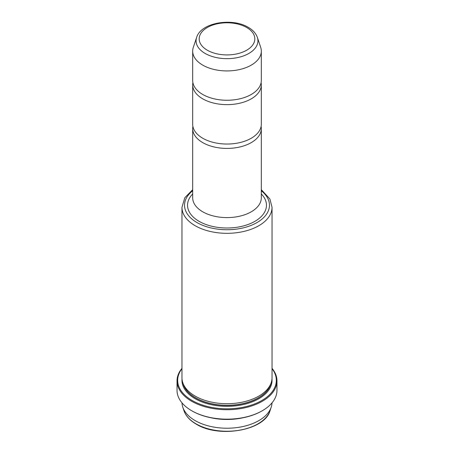 <?xml version="1.0" encoding="UTF-8"?>
<svg xmlns="http://www.w3.org/2000/svg" width="454" height="454" viewBox="0 0 454 454"><rect width="100%" height="100%" fill="white"/><g stroke="black" fill="none" stroke-linecap="round" stroke-linejoin="round"><path stroke-width="0.68" d="M261.107 82.639A34.317 19.811 180 0 1 261.317 84.83A34.317 19.811 180 0 1 240.132 103.132A34.317 19.811 180 0 1 202.734 98.836A34.317 19.811 180 0 1 192.683 84.83A34.317 19.811 180 0 1 192.893 82.639M261.107 126.416A34.317 19.811 180 0 1 261.317 128.607A34.317 19.811 180 0 1 240.132 146.909A34.317 19.811 180 0 1 202.734 142.613A34.317 19.811 180 0 1 192.683 128.607A34.317 19.811 180 0 1 192.893 126.416M181.975 402.829A45.037 26.003 0 0 0 182.775 407.153A45.037 26.003 0 0 0 195.152 420.608A45.037 26.003 0 0 0 240.2 427.083A45.037 26.003 0 0 0 271.225 407.153A45.037 26.003 0 0 0 272.025 402.829M272.037 368.359A49.974 28.852 180 0 1 276.974 380.861L276.974 390.315A49.974 28.852 180 0 1 262.338 410.717A49.974 28.852 180 0 1 191.667 410.717L191.662 410.717A49.974 28.852 180 0 1 191.662 410.717A49.974 28.852 180 0 1 177.026 390.315L177.026 380.861A49.974 28.852 180 0 1 181.963 368.359M276.974 380.861A49.974 28.852 180 0 1 246.125 407.516A49.974 28.852 180 0 1 191.667 401.262A49.974 28.852 180 0 1 177.026 380.861M272.037 368.716A49.327 28.477 180 0 1 254.966 403.793A49.327 28.477 180 0 1 192.121 400.473A49.327 28.477 180 0 1 181.963 368.716M181.963 377.705A45.037 26.003 0 0 0 182.775 382.637A45.037 26.003 0 0 0 195.152 396.092A45.037 26.003 0 0 0 240.2 402.567A45.037 26.003 0 0 0 271.225 382.637A45.037 26.003 0 0 0 272.037 377.705L272.037 207.319A45.037 26.003 180 0 1 244.235 231.341A45.037 26.003 180 0 1 195.152 225.706A45.037 26.003 180 0 1 181.963 207.319L181.963 377.705M192.683 128.607L192.683 197.791A34.317 19.811 0 0 0 195.935 206.207A34.317 19.811 0 0 0 202.734 211.797A34.317 19.811 0 0 0 258.065 206.207A34.317 19.811 0 0 0 261.317 197.791L261.317 128.607M260.692 47.364A34.317 19.811 180 0 1 261.317 51.115A34.317 19.811 180 0 1 240.132 69.422A34.317 19.811 180 0 1 202.734 65.126A34.317 19.811 180 0 1 192.683 51.115A34.317 19.811 180 0 1 193.308 47.364L196.627 37.421A30.929 17.859 180 0 0 205.129 53.436A30.929 17.859 180 0 0 241.505 56.58A30.929 17.859 180 0 0 257.373 37.421L260.692 47.364M242.714 417.839A45.037 26.003 180 0 1 211.286 417.839M182.775 382.637L183.41 384.527A44.396 25.634 0 0 0 195.606 397.795A44.396 25.634 0 0 0 240.007 404.174A44.396 25.634 0 0 0 270.59 384.527L271.225 382.637M192.683 51.115L192.683 80.449A34.317 19.811 0 0 0 201.633 93.791A34.317 19.811 0 0 0 202.734 94.46A34.317 19.811 0 0 0 252.367 93.791A34.317 19.811 0 0 0 261.317 80.449L261.317 51.115M192.683 84.83L192.683 124.226A34.317 19.811 0 0 0 201.633 137.568A34.317 19.811 0 0 0 202.734 138.237A34.317 19.811 0 0 0 252.367 137.568A34.317 19.811 0 0 0 261.317 124.226L261.317 84.83M262.338 410.717L261.879 410.978A49.327 28.477 180 0 1 192.121 410.978M261.317 193.966A39.464 22.785 180 0 1 250.914 223.345A39.464 22.785 180 0 1 199.096 221.331A39.464 22.785 180 0 1 192.683 193.966M261.317 190.776A42.466 24.516 180 0 1 254.603 223.85A42.466 24.516 180 0 1 196.974 222.556A42.466 24.516 180 0 1 192.683 190.776M183.978 410.745C185.811 415.983 189.891 420.438 196.213 424.121C218.936 438.445 264.898 430.5 270.022 410.745A43.817 25.299 180 0 1 239.837 430.137A43.817 25.299 180 0 1 196.02 423.837A43.817 25.299 180 0 1 183.978 410.745L182.775 407.153M246.675 27.501A27.825 16.066 0 0 0 207.325 27.501A27.825 16.066 0 0 0 207.325 50.218A27.825 16.066 0 0 0 246.675 50.218A27.825 16.066 0 0 0 246.675 27.501M183.07 383.511A44.396 25.634 0 0 0 195.606 397.931A44.396 25.634 0 0 0 240.972 404.139A44.396 25.634 0 0 0 270.93 383.511M271.98 379.022A45.037 26.003 180 0 1 245.279 404.1A45.037 26.003 180 0 1 195.152 398.72A45.037 26.003 180 0 1 182.02 379.022M261.317 189.67L269.903 198.983L272.037 207.319M270.022 410.745L271.225 407.153M257.373 37.421C255.891 33.324 252.867 29.964 248.281 27.342C232.21 17.485 200.98 22.496 196.627 37.421M192.683 189.67L184.795 197.757L181.963 207.319"/></g></svg>
